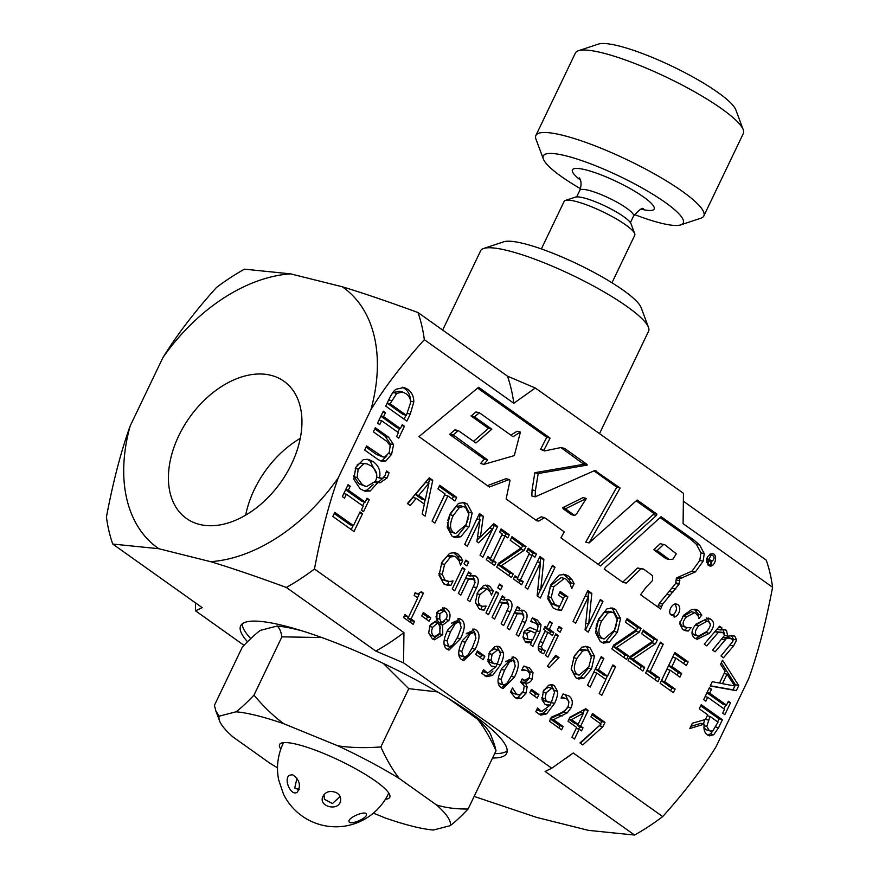 <?xml version="1.0" encoding="UTF-8"?>
<svg xmlns="http://www.w3.org/2000/svg" width="879" height="879" viewBox="0 0 879 879"><rect width="100%" height="100%" fill="white"/><g stroke="black" fill="none" stroke-linecap="round" stroke-linejoin="round"><path stroke-width="1.32" d="M396.77 393.385L390.111 403.736L406.406 415.327L410.57 402.692C410.669 398.934 409.098 395.902 405.867 393.605L402.604 392.023L396.77 393.385L393.44 392.561L391.594 394.352M162.945 357.544C176.492 335.481 194.292 312.177 216.344 287.609A202.104 134.355 125.4 0 1 244.472 269.161L290.619 273.863A159.89 106.293 -54.6 0 0 162.945 357.544L130.158 425.985A159.89 106.293 -54.6 0 0 158.802 548.727L210.597 561.67A159.89 106.293 -54.6 0 0 338.239 477.857L370.894 409.702A159.89 106.293 -54.6 0 0 342.195 286.752L290.619 273.863M342.195 286.752C362.324 292.806 387.595 301.409 418.008 312.55L507.48 376.168L535.311 388.002L513.808 403.274L424.337 339.668C402.263 364.258 384.453 387.606 370.894 409.702M474.133 796.418L536.706 817.426L588.501 830.369L634.572 835.05L545.101 771.443L551.759 768.235L573.229 752.984L662.7 816.591C684.774 792.001 702.585 768.653 716.143 746.557L748.798 678.401C757.918 653.152 765.851 622.771 772.575 587.26L683.104 523.653L683.444 493.328L535.311 388.002M683.455 501.294L766.246 560.154A202.104 134.355 125.4 0 1 772.575 587.26M291.597 463.969A84.164 55.948 125.4 0 1 186.414 518.456A84.164 55.948 125.4 0 1 189.578 417.437A84.164 55.948 125.4 0 1 283.961 381.266A84.164 55.948 125.4 0 1 291.597 463.969M338.239 477.857C329.109 503.107 321.187 533.476 314.462 568.988L403.933 632.605L403.582 662.876L551.759 768.235M403.582 662.876L375.805 651.064L286.334 587.447C255.954 576.316 230.705 567.724 210.597 561.67M158.802 548.727L112.732 544.046L202.203 607.653L195.556 610.85L195.545 602.928M244.021 645.318L195.556 610.85M247.515 641.769A147.485 27.743 25.6 0 1 240.659 625.826A147.485 27.743 25.6 0 1 385.65 664.535A147.485 27.743 25.6 0 1 506.667 753.27A147.485 27.743 25.6 0 1 492.548 758.006M314.462 568.988A202.104 134.355 125.4 0 1 286.334 587.447M403.933 632.605A202.104 134.355 125.4 0 1 375.805 651.064M418.008 312.55A202.104 134.355 125.4 0 1 424.337 339.668M112.732 544.046A202.104 134.355 125.4 0 1 106.425 517.028C113.138 481.56 121.049 451.213 130.158 425.985M507.48 376.168A202.104 134.355 125.4 0 1 513.808 403.274M662.7 816.591A202.104 134.355 125.4 0 1 634.572 835.05M573.229 752.984A202.104 134.355 125.4 0 1 568.164 756.731L565.878 758.379M250.757 638.604A147.485 27.743 25.6 0 1 242.23 623.87M507.205 750.831A147.485 27.743 25.6 0 1 494.646 753.611M245.68 515.127A84.164 55.948 125.4 0 1 254.35 489.493A84.164 55.948 125.4 0 1 300.266 438.346M363.631 463.914L358.171 469.166L357.083 477.561L362.291 484.637L366.378 486.647L375.388 481.406C378.146 475.385 376.772 470.232 371.246 465.958L367.169 463.958L360.302 463.079L357.05 465.046M554.55 692.114L552.858 688.74L551.726 688.202L546.156 692.795L545.101 698.728L547.123 701.497L551.397 702.431L554.55 692.114M511.798 675.292L515.259 666.051L513.797 661.03L512.721 660.514L509.424 661.964L504.568 670.183L501.107 679.28L502.579 684.455L503.645 684.961L506.919 683.499L511.798 675.292M500.503 653.69L498.811 650.306L497.679 649.779L492.097 654.361L491.053 660.294L493.075 663.074L497.349 663.997L500.503 653.69M445.17 611.674L443.928 611.081L439.863 613.619L439.753 619.124L441.665 622.881L446.367 618.552C447.631 615.729 447.235 613.432 445.17 611.674M439.918 626.573L437.885 622.739L432.71 627.265C431.106 631.111 431.402 634.001 433.622 635.924L434.94 636.561L439.874 633.133L439.918 626.573M712.99 730.559L718 722.12L710.045 716.462L706.749 726.395L709.243 730.504L710.507 731.108L712.99 730.559M708.65 621.816L707.177 621.123L698.75 625.804C694.926 630.386 694.322 633.627 696.926 635.539L698.365 636.209L706.793 631.518C710.671 626.881 711.298 623.64 708.65 621.816M468.804 514.105L465.65 507.59L463.596 506.59L459.42 507.436L453.234 515.512C449.488 523.851 449.641 529.543 453.674 532.586L455.619 533.509L466.079 524.642L468.804 514.105M708.221 562.978L709.847 559.593L711.474 565.296L711.803 560.747L712.375 560.956C715.012 558.363 714.616 556.242 711.177 554.616C710.847 556.967 706.408 561.604 708.221 562.978L706.628 562.582M663.513 544.562L657.129 550.595L669.205 559.473L672.94 559.198L676.303 553.836L664.821 544.749L660.184 543.727L653.8 549.76L665.875 558.637L669.205 559.473M487.647 459.959L483.933 464.354L514.281 455.619L520.434 432.061L513.05 436.698L479.396 412.767L474.44 416.844L491.822 429.205L475.935 442.983L458.311 430.611L453.223 434.885L487.647 459.959L484.318 459.124L480.604 463.519L483.933 464.354M586.348 498.459L566.098 508.501L566.483 509.611L574.734 515.479L577.031 513.259L586.348 498.459L583.019 497.624L562.769 507.666L563.153 508.776L571.405 514.644L574.734 515.479M428.93 483.219L418.723 495.393L425.26 500.041L428.93 483.219L425.601 482.384L415.404 494.558L421.931 499.206L425.26 500.041M617.201 619.618L614.047 613.092L611.993 612.103L607.818 612.949L601.632 621.024C597.885 629.364 598.028 635.056 602.071 638.099L604.016 639.022L614.476 630.155L617.201 619.618M734.701 685.994L727.01 674.171L722.461 683.675L734.701 685.994M535.794 633.352L530.949 631.089L526.807 633.352L527.818 639.077L529.235 639.747L532.938 639.308L535.794 633.352M527.872 630.32L531.07 631.111L527.62 630.254L524.532 630.979M591.336 657.162L588.414 651.108L586.502 650.185L582.634 650.965L576.877 658.47C573.405 666.216 573.537 671.49 577.294 674.314L579.096 675.182L588.809 666.941L591.336 657.162M457.75 636.857L461.211 627.617L459.75 622.607L458.673 622.079L455.377 623.53L450.52 631.759L447.059 640.846L448.532 646.021L449.587 646.537L452.872 645.076L457.75 636.857M472.495 647.351L475.957 638.099L474.495 633.089L473.418 632.572L470.122 634.012L465.266 642.241L461.805 651.339L463.277 656.514L464.343 657.02L467.617 655.558L472.495 647.351M583.491 713.166L571.526 719.626L578.14 724.329L583.491 713.166L580.162 712.331L569.482 718.099M396.044 389.254L404.021 387.463L407.944 389.364C411.877 392.397 413.833 396.594 413.8 401.956L410.273 414.064L406.878 421.151L385.716 406.098L389.078 399.088C391.704 393.704 394.023 390.43 396.044 389.254M393.583 444.675L391.605 454.267L385.727 461.068L381.893 461.442L377.871 459.42L364.664 450.037L366.631 445.939L382.958 456.981L384.738 457.047L389.199 452.564L390.221 445.598L386.65 441.28L373.377 431.853L375.344 427.754L388.551 437.149L393.583 444.675L390.254 443.84L390.353 446.092M386.529 470.968L389.078 472.781L387.178 477.857L379.937 482.923L378.234 482.186L370.136 491.02L364.939 491.174L360.247 488.911L353.852 479.407L355.72 467.452L363.357 459.574L368.631 459.431L373.289 461.684C378.783 465.859 380.86 471.232 379.519 477.824L382.497 478.374L385.057 475.44L386.529 470.968M360.038 511.908L362.544 513.688L353.995 531.52L332.833 516.478L334.789 512.38L353.457 525.653L360.038 511.908M563.142 726.526L561.56 729.834L549.441 721.219L551.386 717.165L559.429 713.66C564.263 711.386 567.186 708.903 568.197 706.233L568.944 701.947L567.098 699.08L563.879 698.003L561.066 698.113L563.021 694.036L568.867 695.904C572.559 698.805 573.262 702.815 570.965 707.925L567.208 712.924L553.495 719.659L563.142 726.526L559.813 725.691L558.78 727.867M542.035 699.871L543.398 691.059L548.683 685.18L552.528 684.774L554.374 685.62L557.495 691.301C557.945 694.256 556.967 698.289 554.561 703.398L546.65 713.858L540.772 715.143L535.772 711.726L537.541 708.045L541.629 711.54L550.067 705.167L546.98 705.189L545.013 704.255L542.035 699.871M529.806 673.754L527.839 671.171L525.873 670.292L521.719 670.172L523.664 666.117L529.63 668.007L532.993 672.567L532.213 679.093C530.378 682.346 528.147 683.62 525.521 682.906L527.147 686.917L525.983 693.179L521.159 698.387L517.489 698.75L515.061 697.585L510.534 692.004L512.479 687.949L516.478 694.157L520.225 694.674L523.444 690.993L524.247 686.016L520.665 682.093L522.181 678.918L524.763 680.368L529.356 677.588L529.806 673.754M525.873 683.016L522.192 682.082L523.258 684.203M515.325 657.855C519.577 660.865 519.291 667.304 514.468 677.193L503.03 688.576L501.063 687.631C496.767 684.664 497.042 678.214 501.898 668.282L513.325 656.899L515.325 657.855L511.996 657.031L514.929 662.294M487.988 661.437L489.35 652.625L494.635 646.757L498.481 646.351L500.316 647.197L503.447 652.866C503.898 655.822 502.92 659.865 500.514 664.974L492.603 675.435L486.724 676.709L481.725 673.292L483.494 669.611L487.581 673.116L496.009 666.743L492.932 666.754L490.965 665.821L487.988 661.437M442.752 634.682L434.435 639.802L432.226 638.747L428.688 632.946L429.919 625.65L436.83 620.53L437.017 612.18L444.356 607.818L446.543 608.861C450.158 611.828 450.96 615.652 448.971 620.343L442.686 625.068L442.752 634.682L439.489 633.869M414.569 621.409L413.174 624.332L403.582 617.519L404.988 614.597L408.548 617.135L417.734 597.973L414.163 595.435L415.415 592.82L417.778 594.017L421.393 591.721L423.425 593.171L411.086 618.937L414.569 621.409L411.24 620.585L410.394 622.354M555.726 655.251L559.022 657.602L549.298 667.557L547.375 666.183L555.726 655.251M558.242 635.616L547.958 657.063L545.474 655.294L555.759 633.847L558.242 635.616L555.264 634.869M525.378 622.343L518.709 636.264L516.226 634.495L523.906 617.135L522.357 613.894L517.291 613.773L509.611 629.803L507.128 628.035L517.412 606.576L519.896 608.345L518.753 610.729L523.104 610.202L524.653 610.927C527.609 613.113 527.85 616.926 525.378 622.343L522.401 621.596M502.381 586.084L500.58 589.831L497.767 587.831L499.558 584.074L502.381 586.084L499.052 585.249L497.8 587.853M481.879 609.927L479.044 608.718L475.396 602.423L477.517 592.655L483.417 585.678L487.493 585.205L489.79 586.293L493.35 591.029L491.405 595.083L490.339 592.182L486.944 588.798L480.077 594.479C477.682 599.731 477.824 603.412 480.505 605.532L482.164 606.301L486.142 606.06L484.197 610.114L481.45 609.817M468.672 562.11L466.87 565.867L464.046 563.857L465.848 560.11L468.672 562.11L465.343 561.274L464.09 563.889M445.906 584.788L443.565 583.524L439.05 575.273L441.862 562.494L449.532 553.352L454.948 552.594L457.805 553.946L460.904 557.143L462.717 560.67L460.519 565.263L459.245 561.154L456.234 557.187L454.531 556.385L450.477 557.033L444.587 564.428L442.258 574.361L445.181 580.261L449.663 581.546L453.037 580.876L450.861 585.414L446.653 585.007M704.277 724.131L689.817 728.537L692.366 723.219L705.441 719.483L707.694 714.792L699.266 708.804L701.233 704.705L722.395 719.758L718.593 727.691L713.726 734.734L709.353 735.866L707.419 734.932C704.387 732.559 703.343 728.955 704.277 724.131L700.948 723.296L690.85 726.373M723.472 657.767L720.989 655.998L732.789 641.428L731.789 638.703L726.439 638.473L715.11 651.822L712.627 650.053L724.428 635.484L723.428 632.759L718.176 632.506L706.749 645.867L704.266 644.109L719.56 626.222L722.044 627.991L720.351 629.957L724.988 629.65L726.504 630.353L727.713 636.176L733.317 635.583L734.866 636.297L736.646 640.011L733.536 645.977L723.472 657.767M710.869 619.234C714.913 622.343 714.407 627.046 709.353 633.341L697.179 639.275L694.707 638.121C690.674 634.869 691.169 630.155 696.19 623.98L708.419 618.091L710.869 619.234L707.54 618.398L710.199 624.222M673.38 692.685L660.14 683.269L674.896 652.482L688.136 661.887L686.389 665.535L675.962 658.118L671.919 666.557L681.643 673.468L679.896 677.116L670.172 670.194L664.7 681.621L675.127 689.037L673.38 692.685M644.637 667.359L642.89 670.996L628.111 660.492L629.935 656.668L652.438 641.395L641.626 633.704L643.373 630.067L657.349 640L655.58 643.692L632.902 659.019L644.637 667.359L641.307 666.524L640.11 669.018M602.983 601.346L588.238 632.133L585.084 629.891L588.436 596.687L575.712 623.233L573.086 621.376L587.842 590.578L591.842 593.424L588.688 623.859L600.357 599.489L602.983 601.346L599.841 600.566M555.034 567.252L540.288 598.039L537.124 595.797L540.486 562.593L527.763 589.139L525.137 587.282L539.893 556.484L543.892 559.33L540.728 589.765L552.408 565.395L555.034 567.252L551.891 566.472M513.248 573.943L511.512 577.58L496.723 567.076L498.558 563.252L521.049 547.98L510.249 540.288L511.985 536.651L525.972 546.584L524.203 550.276L501.524 565.604L513.248 573.943L509.919 573.108L508.732 575.602M497.613 526.433L482.868 557.22L480.055 555.22L492.756 528.697L478.594 542.815L476.879 541.596L480.055 519.665L467.342 546.189L464.727 544.321L479.473 513.534L483.318 516.259L480.384 537.157L493.712 523.653L497.613 526.433L494.295 525.598L480.088 555.242M467.331 504.03L472.166 513.05L469.012 526.73L460.794 536.772L455.069 537.596L451.96 536.113L447.147 527.07L450.301 513.424L458.53 503.359L464.244 502.557L467.331 504.03L464.002 503.195L468.837 512.215L468.771 515.665M708.375 565.406C705.233 559.429 706.639 555.495 712.605 553.616C718.297 554.594 715.077 567.504 709.54 565.933L708.375 565.406M704.255 553.671L703.101 561.296L695.366 571.932L679.753 578.778L678.995 584.304L662.678 604.126L660.634 608.982L640.56 594.742L646.164 587.172L652.548 580.514L652.668 575.811L648.021 572.284L643.461 569.043L640.835 568.845L626.408 583.096L623.079 582.458L604.203 569.043L605.477 567.274L661.074 516.698L694.036 540.145L699.684 545.057L704.255 553.671L700.926 552.836L699.772 560.461L692.037 571.108L676.423 577.942L675.665 583.469L659.349 603.291L657.712 606.939M673.852 615.102L671.567 615.135C666.776 612.85 672.358 602.247 676.643 604.17C681.928 605.257 680.093 615.739 674.127 617.113L673.929 615.102L670.292 614.311M637.132 500.008L656.91 514.072L656.481 515.446L600.489 565.922L560.912 537.882L564.219 531.883L545.881 518.511L544.497 517.643L538.849 521.027L536.86 520.829L506.117 498.975L510.04 480.373L509.326 479.527L489.317 487.021L418.975 436.61L478.605 387.276L550.1 438.116L543.87 450.246L544.584 450.938L561.296 447.477L564.79 448.565L587.029 464.387L587.183 465.09L538.179 473.539L535.399 490.724L535.168 496.833L594.83 470.496L620.113 488.01L589.095 542.947L637.132 500.008M410.24 505.579L407.395 503.557L429.282 477.835L432.743 480.308L425.128 516.16L422.162 514.05L424.359 504.085L416.283 498.338L410.24 505.579M434.885 523.104L432.072 521.104L445.071 493.954L437.973 488.911L439.72 485.263L456.728 497.36L454.992 501.008L447.883 495.954L434.885 523.104M496.031 562.362L494.525 565.516L486.329 559.681L487.834 556.539L490.526 558.451L502.272 533.949L499.58 532.037L501.085 528.894L509.282 534.729L507.776 537.871L505.084 535.948L493.339 560.45L496.031 562.362L492.701 561.538L491.746 563.538M523.17 581.656L521.665 584.799L513.457 578.975L514.973 575.833L517.665 577.745L529.4 553.243L526.708 551.331L528.213 548.188L536.41 554.012L534.904 557.154L532.213 555.242L520.478 579.744L523.17 581.656L519.841 580.821L518.885 582.821M556.846 609.718L553.155 607.993L547.771 598.786L550.759 584.821L559.143 575.097L565.043 574.448L568.471 576.075L571.987 579.711L574.13 583.645L571.768 588.578L570.086 583.92L566.45 579.382L564.395 578.404L553.748 586.776L551.221 597.489L554.748 604.378L559.582 606.477L563.395 598.522L558.484 595.028L560.209 591.435L567.889 596.907L561.45 610.356L557.165 609.795M555.341 605.499L559.582 606.477L558.121 609.521L555.495 609.29M615.729 609.543L620.563 618.563L617.41 632.243L609.191 642.285L603.466 643.109L600.357 641.626L595.544 632.583L598.698 618.937L606.928 608.872L612.641 608.07L615.729 609.543L612.399 608.707L617.234 617.728L617.168 621.178M628.364 655.789L626.617 659.426L611.828 648.922L613.663 645.098L636.154 629.814L625.354 622.134L627.101 618.497L641.077 628.43L639.308 632.122L616.629 647.449L628.364 655.789L625.035 654.954L623.837 657.448M659.679 678.05L657.931 681.697L645.669 672.973L660.415 642.186L663.227 644.186L650.229 671.336L659.679 678.05L656.349 677.215L655.152 679.72M685.466 630.639L682.631 629.375L679.632 623.552L683.73 615.19L691.575 609.586L695.981 609.466L698.618 610.674L701.805 615.146L698.915 618.519L698.212 615.882L694.86 612.586L686.29 617.003C682.675 621.387 682.181 624.628 684.84 626.727L686.752 627.595L691.081 627.683L688.202 631.067L685.818 630.748M720.571 664.337L722.56 660.195L738.745 685.62L736.327 690.663L710.199 685.994L712.265 681.675L719.516 683.093L725.153 671.347L720.571 664.337M705.815 701.178L703.661 699.64L709.375 687.719L711.529 689.257L709.661 693.168L726.493 705.145L728.372 701.233L730.537 702.76L724.823 714.693L722.659 713.155L724.538 709.243L707.694 697.267L705.815 701.178M464.98 569.306L454.707 590.754L452.224 588.996L462.497 567.537L464.98 569.306L462.013 568.559M476.605 587.655L469.935 601.588L467.441 599.819L475.121 582.447L473.583 579.206L468.518 579.085L460.838 595.116L458.355 593.347L468.628 571.899L471.111 573.668L469.968 576.053L474.319 575.514L475.88 576.239C478.824 578.437 479.066 582.239 476.605 587.655L473.616 586.919M498.701 593.281L488.416 614.729L485.933 612.96L496.217 591.512L498.701 593.281L495.723 592.534M510.314 611.63L503.645 625.551L501.162 623.782L508.842 606.422L507.293 603.181L502.228 603.06L494.547 619.091L492.064 617.322L502.348 595.874L504.832 597.632L503.689 600.027L508.04 599.489L509.589 600.214C512.545 602.401 512.787 606.213 510.314 611.63L507.337 610.883M530.411 644.593L531.498 642.318L527.136 642.736L525.334 641.78L523.071 637.627L524.115 631.792L529.817 627.419L537.168 630.474L537.508 629.782L538.058 625.826L535.816 623.277L530.63 621.541L532.399 617.86L537.366 620.091L541.046 624.848L539.926 631.693L532.894 646.351L530.411 644.593M543.683 653.778L540.64 652.416C537.816 650.537 537.498 647.186 539.695 642.362L545.387 630.485L543.716 629.298L545.145 626.309L546.826 627.496L549.771 621.332L552.254 623.101L549.309 629.265L553.88 632.506L552.441 635.495L547.87 632.254L541.332 646.889L542.772 649.713L545.244 650.537L543.683 653.778M561.923 628.419L560.121 632.166L557.308 630.166L559.099 626.408L561.923 628.419L558.594 627.584L557.341 630.188M589.974 647.801L594.457 656.173L591.534 668.886L583.898 678.214L578.591 678.973L575.701 677.599L571.229 669.194L574.163 656.525L581.799 647.175L587.106 646.439L589.974 647.801L586.645 646.966L591.138 655.393M615.52 666.765L601.818 695.355L599.203 693.498L605.917 679.511L596.863 673.072L590.161 687.07L587.546 685.213L601.247 656.624L603.862 658.481L598.489 669.699L607.532 676.127L612.905 664.909L615.52 666.765L612.388 665.985M430.809 617.772L429.15 621.244L421.711 615.959L423.37 612.487L430.809 617.772L427.48 616.937L426.37 619.266M461.277 619.431C465.529 622.431 465.244 628.881 460.42 638.769L448.982 650.141L447.004 649.196C442.719 646.23 442.994 639.78 447.85 629.858L459.277 618.475L461.277 619.431L457.948 618.596L460.882 623.87M476.022 629.913C480.275 632.924 479.989 639.363 475.165 649.251L463.727 660.634L461.761 659.689C457.465 656.712 457.739 650.262 462.596 640.341L474.023 628.957L476.022 629.913L472.693 629.078L475.627 634.352M484.856 656.206L483.197 659.679L475.759 654.394L477.418 650.91L484.856 656.206L481.527 655.371L480.417 657.701M538.904 694.63L537.245 698.102L529.806 692.817L531.476 689.345L538.904 694.63L535.575 693.795L534.465 696.135M583.008 727.79L581.535 730.878L579.195 729.207L574.492 739.03L571.954 737.228L576.668 727.405L567.988 721.241L569.911 717.209L585.766 708.727L588.183 710.441L580.667 726.131L583.008 727.79L579.69 726.966L578.668 729.076M604.972 722.373L602.917 726.669L582.766 744.92L579.964 742.931L601.038 724.087L590.897 716.868L592.501 713.517L604.972 722.373L601.643 721.549L600.577 723.758M367.059 498.206L369.224 499.733L363.51 511.666L361.346 510.128L363.225 506.205L346.381 494.24L344.513 498.151L342.349 496.613L348.062 484.692L350.227 486.23L348.348 490.141L365.192 502.118L367.059 498.206M402.296 424.678L404.45 426.216L398.736 438.138L396.583 436.599L398.451 432.688L381.618 420.711L379.739 424.623L377.574 423.085L383.288 411.163L385.452 412.701L383.574 416.613L400.417 428.589L402.296 424.678M399.67 428.403L397.835 432.248M380.86 416.228L397.088 427.754L400.417 428.589M404.45 426.216L401.868 425.568M381.618 420.711L379.025 420.063M385.452 412.701L382.859 412.053M383.574 416.613L380.992 415.976M364.444 501.931L362.609 505.766M345.634 489.757L361.862 501.283L365.192 502.118M369.224 499.733L366.642 499.085M346.381 494.24L343.799 493.591M350.227 486.23L347.634 485.582M348.348 490.141L345.755 489.493M599.972 725.043L580.393 743.227M591.952 714.66L601.643 721.549M602.917 726.669L599.588 725.834M577.844 724.252L577.338 725.296L579.69 726.966M584.535 709.386L583.195 713.089M568.911 719.297L574.811 723.494L578.14 724.329M579.195 729.207L576.163 728.449M588.183 710.441L584.854 709.617M580.667 726.131L577.338 725.296M571.526 719.626L569.054 719.011M530.927 690.487L535.575 693.795M476.879 652.064L481.527 655.371M468.331 654.712L462.068 659.898M458.783 654.372L459.948 655.679L464.343 657.02M473.418 632.572L470.089 631.737L466.233 633.836M453.586 644.219L447.323 649.416M444.038 643.889L445.203 645.197L449.587 646.537M458.673 622.079L455.344 621.255L451.487 623.354M422.821 613.63L427.48 616.937M607.334 676.072L605.741 679.39M595.325 668.985L604.203 675.292L607.532 676.127M596.863 673.072L593.743 672.292M603.862 658.481L600.731 657.701M598.489 669.699L595.358 668.908M585.425 646.23L586.645 646.966M587.644 669.172L580.579 677.379L576.943 678.346M571.207 668.842L573.965 673.49L579.096 675.182M586.502 650.185L583.173 649.35L579.305 650.13L574.679 655.492M594.457 656.173L591.127 655.349M541.893 649.735L540.618 652.405M538.234 647.548L539.442 648.878L543.903 650.24M546.463 627.408L545.98 628.43L550.551 631.682L549.661 633.517M546.826 627.496L544.815 626.991M552.254 623.101L549.287 622.354M549.309 629.265L545.98 628.43M553.88 632.506L550.551 631.682M547.87 632.254L544.903 631.507M541.332 646.889L538.387 646.153M545.244 650.537L544.584 650.372M531.498 642.318L528.169 641.483L525.499 642.033M536.816 630.386L535.487 633.177M532.465 639.472L531.147 642.23M532.234 618.19L534.036 619.255L537.717 624.013L537.937 625.54M529.74 627.419L537.168 630.474M523.005 636.396L524.488 638.253L529.235 639.747M528.828 642.868L525.84 642.12M506.271 599.39L508.677 604.873M506.161 602.664L499.371 602.082M502.228 603.06L499.261 602.313M504.832 597.632L501.854 596.896M503.689 600.027L500.711 599.28M475.88 576.239L472.572 575.415L474.957 580.898M472.452 578.69L465.65 578.107M468.518 579.085L465.54 578.338M471.111 573.668L468.144 572.921M469.968 576.053L467.002 575.305M725.757 704.958L723.922 708.793M706.947 692.784L723.164 704.31L726.493 705.145M711.529 689.257L708.946 688.609M709.661 693.168L707.068 692.52M730.537 702.76L727.944 702.123M707.694 697.267L705.112 696.618M721.351 662.711L735.415 684.796L733.009 689.828L710.298 685.774M738.745 685.62L735.415 684.796M736.327 690.663L733.009 689.828M722.461 683.675L719.582 682.961M727.01 674.171L724.142 673.457M687.059 627.661L684.873 630.232L683.928 630.144M679.896 621.849L681.511 625.892L686.752 627.595M694.86 612.586L691.531 611.751L682.357 616.915M694.256 609.224L698.475 614.322L697.838 615.069M701.805 615.146L698.475 614.322M688.202 631.067L684.873 630.232M659.876 643.329L646.9 670.501L656.349 677.215M663.227 644.186L659.909 643.351M650.229 671.336L646.9 670.501M626.551 619.64L637.747 627.595L635.978 631.298L613.3 646.614L625.035 654.954M641.077 628.43L637.747 627.595M639.308 632.122L635.978 631.298M616.629 647.449L613.3 646.614M616.629 624.354L614.08 631.408L605.862 641.461L601.818 642.505M610.96 607.85L612.399 608.707M595.731 628.056L598.742 637.264L604.016 639.022M611.993 612.103L608.664 611.268L604.488 612.114L598.302 620.189L596.138 626.002M620.563 618.563L617.234 617.728M559.659 592.589L564.56 596.072L563.395 598.522M564.395 578.404L561.066 577.58L550.419 585.952L547.892 596.654L551.419 603.543L556.253 605.642M563.362 574.196L568.658 578.876L570.801 582.81L570.185 584.106M571.987 579.711L568.658 578.876M574.13 583.645L570.801 582.81M551.221 597.489L547.892 596.654M567.889 596.907L564.56 596.072M561.45 610.356L558.121 609.521M532.213 555.242L528.883 554.407L517.149 578.909L519.841 580.821M527.664 549.331L533.081 553.177L532.103 555.22M517.665 577.745L514.435 576.943M536.41 554.012L533.081 553.177M520.478 579.744L517.149 578.909M505.084 535.948L501.755 535.124L490.01 559.626L492.701 561.538M500.536 530.037L505.952 533.894L504.975 535.926M490.526 558.451L487.307 557.649M509.282 534.729L505.952 533.894M493.339 560.45L490.01 559.626M447.883 495.954L444.554 495.119L432.105 521.126M439.17 486.406L453.41 496.525L452.213 499.03M456.728 497.36L453.41 496.525M416.283 498.338L412.954 497.503L407.713 503.788M428.458 478.791L429.413 479.473L428.633 483.142M425.051 499.986L424.205 503.975M432.743 480.308L429.413 479.473M418.723 495.393L415.404 494.558M636.176 500.854L653.58 513.237L653.152 514.611L598.028 564.318M593.995 470.858L616.783 487.175L585.766 542.112L589.095 542.947M560.912 447.565L583.854 464.255L534.85 472.704L532.07 489.889L531.839 495.998L535.168 496.833M477.605 388.1L546.771 437.281L540.552 449.411L544.584 450.938M509.326 479.527L505.996 478.703L487.384 485.658M544.497 517.643L541.178 516.808L535.761 520.049M458.311 430.611L454.981 429.776L449.663 434.457L484.318 459.124M479.396 412.767L475.957 411.954L471.111 416.009L488.493 428.37L473.473 441.401M520.434 432.061L517.105 431.226L510.864 435.149M656.91 514.072L653.58 513.237M656.481 515.446L653.152 514.611M538.849 521.027L536.19 520.357M550.1 438.116L546.771 437.281M543.87 450.246L540.552 449.411M564.79 448.565L561.461 447.73M587.029 464.387L583.711 463.552M587.183 465.09L583.854 464.255M538.179 473.539L534.85 472.704M535.399 490.724L532.07 489.889M596.38 471.023L594.622 470.584M618.541 486.779L615.212 485.944M620.113 488.01L616.783 487.175M566.483 509.611L563.153 508.776M566.098 508.501L562.769 507.666M487.515 459.838L484.186 459.014M452.993 435.292L449.663 434.457M453.223 434.885L449.905 434.05M457.783 430.985L454.454 430.15M491.822 429.205L488.493 428.37M474.44 416.844L471.111 416.009M474.407 416.657L471.078 415.822M479.286 412.789L475.957 411.954M674.907 604.159C677.379 607.916 676.808 611.498 673.171 614.915M673.929 615.102L670.523 614.267M660.118 517.566L690.707 539.31L696.355 544.222L700.926 552.836M643.461 569.043L637.506 568.01L622.706 582.195M664.821 544.749L660.184 543.727M703.101 561.296L699.772 560.461M695.366 571.932L692.037 571.108M681.763 578.14L678.434 577.316M679.753 578.778L676.423 577.942M679.874 580.777L676.544 579.942M679.247 583.722L675.918 582.887M678.995 584.304L675.665 583.469M675.775 589.029L672.457 588.194M672.842 592.27L669.512 591.435M669.963 595.127L666.634 594.292M662.678 604.126L659.349 603.291M661.491 606.444L658.162 605.609M640.835 568.845L637.506 568.01M626.408 583.096L623.079 582.261M694.036 540.145L690.707 539.31M699.684 545.057L696.355 544.222M659.052 552.254L655.723 551.419M657.129 550.595L653.8 549.76M710.891 553.693L711.858 555.132M711.847 560.824L711.54 561.549M708.859 564.637L707.925 565.032M707.276 562.769L708.144 564.461L711.474 565.296M468.232 518.841L465.683 525.895L457.465 535.948L453.421 536.992M462.563 502.338L464.002 503.195M447.345 522.544L450.345 531.751L455.619 533.509M463.596 506.59L460.266 505.766L456.091 506.601L449.905 514.676L447.741 520.489M472.166 513.05L468.837 512.215M492.822 524.554L494.295 525.598M478.923 514.676L479.989 515.435L479.418 519.5M480.165 537.102L477.088 540.167M492.756 528.697L489.526 527.894M480.055 519.665L476.912 518.874M483.318 516.259L479.989 515.435M480.384 537.157L477.627 536.465M511.446 537.794L522.642 545.76L520.873 549.452L498.195 564.768L509.919 573.108M525.972 546.584L522.642 545.76M524.203 550.276L520.873 549.452M501.524 565.604L498.195 564.768M540.541 589.721L537.508 596.072M539.343 557.638L540.563 558.495L540.145 562.516M540.486 562.593L537.344 561.813M543.892 559.33L540.563 558.495M540.728 589.765L537.816 589.04M588.501 623.815L585.458 630.166M587.293 591.732L588.512 592.589L588.095 596.61M588.436 596.687L585.293 595.907M591.842 593.424L588.512 592.589M588.688 623.859L585.766 623.134M642.824 631.21L654.02 639.176L652.251 642.868L629.573 658.184L641.307 666.524M657.349 640L654.02 639.176M655.58 643.692L652.251 642.868M632.902 659.019L629.573 658.184M670.172 670.194L666.842 669.369L661.371 680.796L671.798 688.202L670.6 690.707M675.962 658.118L672.633 657.283L668.589 665.722L678.313 672.633L677.116 675.138M674.347 653.624L684.807 661.063L683.609 663.557M688.136 661.887L684.807 661.063M671.919 666.557L668.589 665.722M681.643 673.468L678.313 672.633M664.7 681.621L661.371 680.796M675.127 689.037L671.798 688.202M707.309 630.902L706.035 632.517L695.575 638.648M706.694 617.882L707.54 618.398M707.177 621.123L703.848 620.288L694.97 625.518M692.048 632.199L693.597 634.704L698.365 636.209M731.504 635.44L733.317 639.187L732.91 640.934M723.164 629.507L724.56 634.902M722.406 632.309L714.913 631.66L718.176 632.506M730.768 638.253L727.438 637.418L723.142 637.627M726.439 638.473L723.131 637.649M722.044 627.991L718.758 627.166M720.351 629.957L717.066 629.133M727.713 636.176L724.472 635.363M736.646 640.011L733.317 639.187M713.638 729.999L710.397 733.899L707.672 735.108M700.684 705.859L719.066 718.923L717.649 721.868M703.969 727.471L705.914 729.68L710.507 731.108M704.782 719.67L703.398 723.911M722.395 719.758L719.066 718.923M706.749 726.395L704.046 725.713M710.045 716.462L707.232 715.759M448.982 581.557L447.532 584.579L444.148 584.348M442.258 574.361L438.962 573.537L441.851 579.426L447.422 581.327M454.531 556.385L451.202 555.55L447.147 556.198L442.28 561.637M453.267 552.386L457.574 556.319L459.387 559.846L459.014 560.626M460.904 557.143L457.574 556.319M462.717 560.67L459.387 559.846M450.477 557.033L447.147 556.198M450.861 585.414L447.532 584.579M482.285 606.334L480.879 609.29L479.89 609.257M475.374 602.225L477.176 604.697L482.164 606.301M486.944 588.798L483.615 587.963L478.802 590.281M485.79 585.029L490.021 590.194L489.647 590.963M493.35 591.029L490.021 590.194M484.197 610.114L480.879 609.29M481.736 609.883L481.176 609.74M524.653 610.927L521.346 610.103L523.741 615.586M521.236 613.377L514.435 612.795M517.291 613.773L514.325 613.026M519.896 608.345L516.918 607.609M518.753 610.729L515.775 609.993M554.968 656.25L555.693 656.767L550.529 662.063M559.022 657.602L555.693 656.767M408.252 617.058L407.757 618.102L411.24 620.585M419.316 593.962L417.481 597.797M404.439 615.739L408.548 617.135M423.425 593.171L420.887 592.534M411.086 618.937L407.757 618.102M439.126 634.44L432.798 639.121M444.433 621.398L439.412 624.123L440.599 628.694M442.675 607.686L446.554 613.223M443.928 611.081L440.599 610.246L437.434 611.388M435.984 616.794L438.335 622.046L441.665 622.881M428.655 632.759L430.292 635.088L434.94 636.561M437.885 622.739L434.556 621.914L430.545 624.497M442.741 624.947L439.412 624.123M442.686 625.068L439.357 624.233M439.753 619.124L436.423 618.3M496.009 666.743L491.339 666.073M482.582 671.523L487.581 673.116M492.954 671.073L489.273 674.6L485.032 676.061M497.239 664.019L495.855 666.7M496.734 646.186L500.118 652.031M487.702 659.338L489.746 662.239L494.921 663.887M497.679 649.779L494.35 648.944L490.021 651.35M507.633 682.653L501.371 687.839M498.085 682.324L500.316 684.137L503.645 684.961M512.721 660.514L509.391 659.679L505.535 661.777M525.873 670.292L522.104 669.369M511.029 690.982L513.16 693.322L518.094 694.893M522.653 692.344L517.83 697.552L515.83 698.08M528.894 678.269C527.048 681.511 524.818 682.785 522.192 682.082M524.411 666.128L526.301 667.172L529.663 671.743L529.949 674.457M524.587 670.073L522.071 669.435M532.993 672.567L529.663 671.743M525.389 683.192L522.06 682.357M527.147 686.917L524.302 686.213M550.067 705.167L545.398 704.508M536.629 709.946L541.629 711.54M547.002 709.496L543.321 713.034L539.08 714.484M551.298 702.442L549.902 705.134M550.781 684.609L554.177 690.465M541.75 697.772L543.793 700.673L548.968 702.321M551.726 688.202L548.397 687.367L544.068 689.773M550.474 719.055L559.813 725.691M567.636 707.09L563.879 712.089L550.166 718.835M563.725 694.08L565.549 695.069L568.955 702.035M565.142 698.212L561.45 697.3M563.879 698.003L561.417 697.388M567.208 712.924L563.879 712.089M562.241 715.945L558.912 715.11M553.495 719.659L550.54 718.923M353.116 525.565L351.215 529.543M334.24 513.534L350.128 524.818L353.457 525.653M362.544 513.688L359.544 512.929M376.662 477.231L380.904 478.385M366.961 459.146L369.96 460.86L376.575 473.77M373.114 484.736L366.807 490.185L363.269 490.625M383.453 477.813L378.245 482.197L375.355 481.472M367.169 463.958L360.302 463.079M353.556 475.759L358.962 483.813L366.378 486.647M389.078 472.781L386.156 472.045M379.519 477.824L376.673 477.11M386.958 455.871L382.398 460.233L380.124 460.783M374.795 428.897L385.222 436.314L390.254 443.84M366.082 447.092L376.498 454.498L382.958 456.981M402.362 387.221L404.615 388.529C408.548 391.573 410.504 395.77 410.471 401.121L413.8 401.956M405.988 415.218L404.098 419.173M402.604 392.023L399.275 391.188L393.44 392.561M387.134 403.153L403.076 414.492L406.406 415.327M390.111 403.736L387.199 403.011M648.504 327.417L641.11 307.595A77.594 14.591 -154.4 0 0 577.536 264.052A77.594 14.591 -154.4 0 0 503.755 241.791L483.681 248.449A93.108 17.514 25.6 0 1 572.207 275.16A93.108 17.514 25.6 0 1 648.504 327.417A93.108 17.514 25.6 0 1 648.603 331.185L599.511 433.655M442.653 330.075L480.67 250.724A93.108 17.514 25.6 0 1 483.681 248.449M580.481 188.677A77.594 14.591 25.6 0 1 543.387 159.066A77.594 14.591 25.6 0 1 556.319 153.902A77.594 14.591 25.6 0 1 644.087 189.095A77.594 14.591 25.6 0 1 680.742 224.881A77.594 14.591 25.6 0 1 634.429 214.52M541.354 248.933L564.131 201.401A39.159 7.362 25.6 0 1 565.395 200.445A39.159 7.362 25.6 0 1 570.702 200.379A39.159 7.362 25.6 0 1 608.598 214.663A39.159 7.362 25.6 0 1 634.704 233.649A39.159 7.362 25.6 0 1 634.759 235.231L611.982 282.763M634.704 233.649L631.012 223.738A31.391 5.911 -154.4 0 0 610.081 208.51A31.391 5.911 -154.4 0 0 579.69 197.061A31.391 5.911 -154.4 0 0 575.437 197.116L565.395 200.445M535.893 135.476L575.404 53.015A93.108 17.514 25.6 0 1 578.404 50.729A93.108 17.514 25.6 0 1 591.018 50.586A93.108 17.514 25.6 0 1 681.148 84.538A93.108 17.514 25.6 0 1 743.227 129.707A93.108 17.514 25.6 0 1 743.337 133.476L703.826 215.937A93.108 17.514 -154.4 0 0 649.372 171.119A93.108 17.514 -154.4 0 0 551.507 133.048A93.108 17.514 -154.4 0 0 535.893 135.476A93.108 17.514 -154.4 0 0 535.992 139.256L543.387 159.066M743.227 129.707L735.844 109.886A77.594 14.591 -154.4 0 0 684.104 72.243A77.594 14.591 -154.4 0 0 608.993 43.95A77.594 14.591 -154.4 0 0 598.489 44.071L578.404 50.729M680.742 224.881L700.816 218.223A93.108 17.514 -154.4 0 0 703.826 215.937M321.835 637.55L281.917 636.846C280.994 631.441 279.401 627.837 277.127 626.035L260.305 630.386C255.426 634.023 249.438 639.593 242.34 647.065L214.421 705.343L215.882 711.045L219.212 716.154A127.829 24.052 -154.4 0 0 219.541 720.857A127.829 24.052 -154.4 0 0 232.924 736.921L270.029 763.313A127.829 24.052 -154.4 0 0 277.522 767.806M277.127 626.035A127.829 24.052 25.6 0 1 302.585 631.023M494.569 745.029L496.031 750.732C490.273 737.997 484.109 727.471 477.539 719.154A127.829 24.052 25.6 0 1 490.911 735.207L494.569 745.029M437.533 691.916L408.757 688.675L383.332 663.425M373.388 813.13L385.507 818.074A127.829 24.052 -154.4 0 0 433.325 830.029L450.158 825.689A127.829 24.052 -154.4 0 0 436.445 804.911C445.631 807.801 456.179 809.163 468.111 808.999C461.014 816.481 455.025 822.041 450.158 825.689M236.033 711.803C240.912 708.155 246.9 702.596 253.998 695.124C263.755 706.815 273.71 716.363 283.862 723.758A127.829 24.052 -154.4 0 0 236.033 711.803L219.212 716.154M380.838 746.952C386.595 759.676 392.759 770.202 399.33 778.53A127.829 24.052 -154.4 0 0 337.8 745.799C350.556 747.754 364.895 748.139 380.838 746.952L408.757 688.675M436.445 804.911L399.33 778.53M496.031 750.732L468.111 808.999M448.257 698.333L477.539 719.154M337.8 745.799L283.862 723.758M280.819 749.106A61.08 11.493 25.6 0 1 279.599 744.524A61.08 11.493 25.6 0 1 339.646 760.555A61.08 11.493 25.6 0 1 389.76 797.308A61.08 11.493 25.6 0 1 385.431 799.231M281.917 636.846L253.998 695.124M299.102 789.672L294.696 788.144L296.992 778.157M299.256 789.221A34.918 6.571 -154.4 0 0 294.696 788.144M340.074 796.495L332.427 803.571L324.428 799.308L323.999 794.539M332.427 803.571A34.918 6.571 -154.4 0 0 324.428 799.308M366.257 813.899L366.422 814.317C367.576 818.371 349.304 825.777 349.007 821.458C347.93 817.8 364.554 810.526 366.257 813.899M336.239 792.561C339.843 794.748 341.261 797.649 340.481 801.274C338.525 811.196 319.22 807.054 322.527 797.286C325.065 791.781 329.636 790.199 336.239 792.561M292.608 774.729C299.629 779.75 301.2 785.562 297.311 792.166C291.147 796.857 283.049 778.893 289.543 775.234L292.608 774.729M283.686 742.634A58.344 10.977 25.6 0 0 283.247 743.238A58.344 58.344 0 0 0 278.654 779.86L283.51 794.198A58.344 58.344 0 0 0 388.485 793.649L388.771 793.067M475.165 649.251L471.957 648.449M463.277 656.514L459.948 655.679M461.805 651.339L458.97 650.625M465.266 642.241L462.079 641.439M470.122 634.012L466.793 633.188M460.42 638.769L457.212 637.967M448.532 646.021L445.203 645.197M447.059 640.846L444.225 640.143M450.52 631.759L447.323 630.957M455.377 623.53L452.048 622.695M591.534 668.886L588.249 668.062M583.898 678.214L580.579 677.379M576.877 658.47L573.635 657.657M582.634 650.965L579.305 650.13M542.98 642.461L540.003 641.725M542.772 649.713L539.442 648.878M537.366 620.091L534.036 619.255M541.046 624.848L537.717 624.013M539.926 631.693L536.597 630.858M527.818 639.077L524.488 638.253M526.807 633.352L523.763 632.594M509.589 600.214L506.282 599.39M698.618 610.674L695.289 609.839M686.29 617.003L682.961 616.179M684.84 626.727L681.511 625.892M617.41 632.243L614.08 631.408M609.191 642.285L605.862 641.461M601.632 621.024L598.302 620.189M607.818 612.949L604.488 612.114M568.471 576.075L565.142 575.24M553.748 586.776L550.419 585.952M554.748 604.378L551.419 603.543M469.012 526.73L465.683 525.895M460.794 536.772L457.465 535.948M453.234 515.512L449.905 514.676M459.42 507.436L456.091 506.601M709.353 633.341L706.035 632.517M696.926 635.539L693.597 634.704M698.75 625.804L695.421 624.969M725.175 640.033L721.89 639.209M726.504 630.353L723.175 629.518M734.866 636.297L731.537 635.462M733.536 645.977L730.251 645.153M718.593 727.691L715.671 726.955M713.726 734.734L710.397 733.899M709.243 730.504L705.914 729.68M708.32 720.055L705.507 719.352M457.805 553.946L454.476 553.122M444.587 564.428L441.346 563.615M445.181 580.261L441.851 579.426M489.79 586.293L486.461 585.458M480.077 594.479L477.033 593.721M480.505 605.532L477.176 604.697M446.543 608.861L443.214 608.037M448.971 620.343L445.829 619.552M433.622 635.924L430.292 635.088M432.71 627.265L429.556 626.474M439.863 613.619L436.72 612.839M500.316 647.197L496.998 646.362M503.447 652.866L500.151 652.042M500.514 664.974L497.184 664.139M492.603 675.435L489.273 674.6M485.702 672.215L482.615 671.435M493.075 663.074L489.746 662.239M491.053 660.294L487.724 659.459M492.097 654.361L488.922 653.569M514.468 677.193L511.259 676.39M502.579 684.455L499.25 683.62M501.107 679.28L498.272 678.566M504.568 670.183L501.382 669.391M509.424 661.964L506.095 661.129M529.63 668.007L526.301 667.172M532.213 679.093L528.982 678.291M525.983 693.179L522.697 692.355M521.159 698.387L517.83 697.552M516.478 694.157L513.16 693.322M523.06 679.544L522.005 679.28M554.374 685.62L551.045 684.796M557.495 691.301L554.199 690.476M554.561 703.398L551.232 702.574M546.65 713.858L543.321 713.034M539.761 710.639L536.662 709.869M547.123 701.497L543.793 700.673M545.101 698.728L541.772 697.893M546.156 692.795L542.969 692.004M568.867 695.904L565.549 695.069M570.965 707.925L567.724 707.112M387.178 477.857L384.112 477.088M377.772 483.142L374.861 482.406M370.136 491.02L366.807 490.185M373.289 461.684L369.96 460.86M362.291 484.637L358.962 483.813M357.083 477.561L353.765 476.726M358.171 469.166L355.27 468.441M385.727 461.068L382.398 460.233M391.605 454.267L388.694 453.542M379.827 455.333L376.498 454.498M388.551 437.149L385.222 436.314M407.944 389.364L404.615 388.529M410.273 414.064L407.362 413.328M391.605 400.615L388.694 399.89M579.404 178.063L579.393 178.063C578.393 176.866 583.173 180.667 579.821 190.325A29.798 5.604 25.6 0 1 584.81 189.545A29.798 5.604 25.6 0 1 616.135 201.73A29.798 5.604 25.6 0 1 633.561 216.069C639.165 209.839 642.439 207.389 643.384 208.719M641.209 209.158A45.312 8.526 -154.4 0 0 640.439 194.852A45.312 8.526 -154.4 0 0 580.008 168.691A45.312 8.526 -154.4 0 0 580.415 180.03M388.683 792.935A58.344 10.977 25.6 0 1 388.485 793.649M530.685 621.431L532.773 621.958M708.342 563.032L706.639 562.604M709.847 559.593L706.518 558.769M711.803 560.747L708.683 559.967M712.375 560.956L711.605 560.758M710.847 560.571L709.485 560.231M711.177 554.616L709.705 554.242M414.448 593.182L417.778 594.017M521.434 679.533L524.763 680.368M630.408 222.64L633.561 216.069M576.668 196.896L579.821 190.325M219.541 720.857L215.882 711.045M283.247 743.238L283.532 742.645"/></g></svg>

